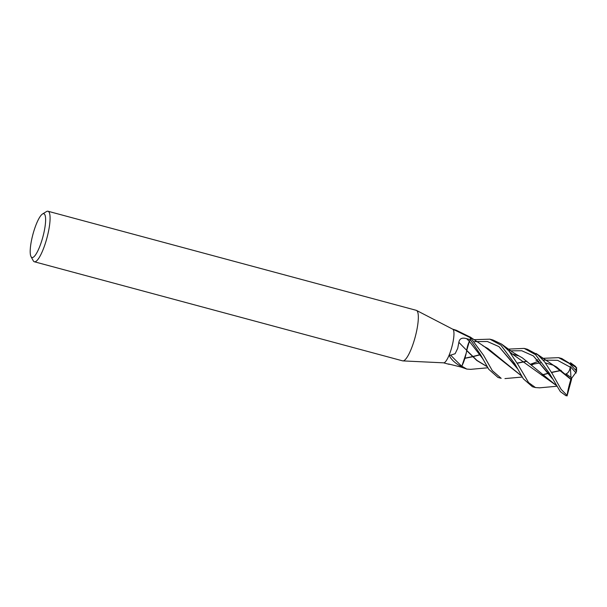 <?xml version="1.0" encoding="UTF-8"?>
<svg xmlns="http://www.w3.org/2000/svg" width="607" height="607" viewBox="0 0 607 607"><rect width="100%" height="100%" fill="white"/><g stroke="black" fill="none" stroke-linecap="round" stroke-linejoin="round"><path stroke-width="0.91" d="M42.482 214.021L46.466 211.577A26.162 5.933 105.1 0 1 47.983 211.244L416.235 310.321A26.162 5.933 105.1 0 1 416.508 310.427L452.746 329.199A17.444 3.953 105.1 0 1 451.904 346.794A17.444 3.953 105.1 0 1 443.694 362.842L402.934 360.899A26.162 5.933 105.1 0 1 402.638 360.854L34.387 261.776A26.162 5.933 105.1 0 1 33.241 260.722L31.018 256.609A22.671 5.137 105.1 0 1 32.869 234.56A22.671 5.137 105.1 0 1 42.482 214.021A22.671 5.137 105.1 0 1 42.938 236.692A22.671 5.137 105.1 0 1 31.018 256.609M461.76 366.241A300.564 118.122 25.8 0 1 450.644 355.148L455.121 353.722L457.724 348.357L458.854 342.318C459.537 338.516 462.17 337.317 466.745 338.721L470.319 339.624L469.363 341.384A7.094 1.609 -74.9 0 0 466.737 350.368A14.424 3.27 105.1 0 1 461.76 366.241A2.36 0.531 -74.9 0 0 461.684 366.37A17.444 3.953 105.1 0 1 460.888 367.023L448.596 363.98M453.52 329.396L456.327 330.269L469.727 336.877A14.424 3.27 105.1 0 1 470.334 337.613A2.36 0.531 -74.9 0 0 470.357 337.704A17.444 3.953 105.1 0 1 470.319 339.624M470.357 337.704L452.974 329.244M416.508 310.427A26.162 5.933 105.1 0 1 415.249 336.817A26.162 5.933 105.1 0 1 402.934 360.899M47.983 211.244A26.162 5.933 105.1 0 1 46.997 237.739A26.162 5.933 105.1 0 1 34.387 261.776M470.334 337.613A300.564 196.16 -173.4 0 1 466.464 335.8M461.684 366.37C459.56 365.877 456.836 364.147 453.52 361.18C451.479 359.23 447.845 354.807 450.644 355.148M466.737 350.368A295.154 115.99 25.8 0 1 458.854 342.318M549.16 372.956L560.337 391.598L565.967 395.726L567.173 395.491L561.126 389.36L552.332 373.813L544.691 361.977L537.923 354.883L527.377 349.26L524.198 348.403L535.549 354.685L549.16 372.956M507.3 349.169L524.198 348.403M517.968 364.564L509.053 351.119L501.602 344.108L492.983 340.003L489.887 339.169L500.843 345.102L514.759 363.707L523.355 378.821L532.4 386.735L535.473 387.562L528.606 382.6L517.968 364.564M473.809 339.685L489.887 339.169M483.567 355.307L470.349 337.371A17.444 3.953 105.1 0 1 470.319 339.654L480.387 354.45L488.779 369.306L498.013 377.478L501.17 378.328L492.323 370.657L483.567 355.307M535.996 360.535L537.901 359.739M541.664 358.38L558.569 357.652L569.396 363.502L575.937 370.384L576.384 371.757M576.733 367.812L561.779 358.509L558.569 357.652M534.335 363.669L531.565 365.126M460.88 367.023L466.821 369.086L461.844 366.196L466.237 353.084M551.224 376.833L533.341 355.907L521.739 350.74L508.825 350.854L521.739 350.74L533.341 355.907L552.15 378.411M555.868 385.134L522.293 357.811L517.285 355.019M511.041 352.713L510.168 352.492M480.069 354.807L473.012 356.666M472.815 356.719L464.909 358.327M555.891 385.157L510.161 352.477M479.97 354.655L472.853 356.514M472.663 356.567L464.954 358.176M539.615 387.827L535.48 387.562M573.721 365.338L576.445 368.017L576.597 369.777M561.08 370.353L551.497 372.334M548.698 373.085L541.543 375.027M521.496 375.908L484.318 346.544M470.349 337.371L469.332 336.695M561.232 370.482L551.604 372.516M548.811 373.252L541.694 375.179M521.474 375.877L487.998 348.585L482.831 345.732M516.8 367.478L498.931 346.612L487.345 341.498L474.462 341.642L487.345 341.498L498.931 346.612L517.718 368.995M487.133 366.643L476.927 360.368L466.737 350.414L469.355 341.422L482.383 358.198L469.355 341.422L470.554 339.222M576.111 373.07L570.33 366.567L570.246 367.152C569.685 370.907 568.137 373.222 565.603 374.094M576.551 371.522L571.491 378.495M566.255 373.965L571.346 377.774L570.899 379.185L556.627 367.038L551.702 364.291M570.246 367.152L557.59 360.33L543.189 360.095L557.59 360.33L570.246 367.152M539.244 361.051L530.556 364.185L539.244 361.051M526.876 361.264L517.225 363.274M466.692 350.634L476.814 360.497L487.155 366.681M517.118 363.1L526.724 361.142M553.106 365.073L570.853 379.383C568.713 386.606 567.454 392.137 567.075 395.946M470.683 369.344L466.821 369.086M571.346 377.774L571.619 379.102L567.173 395.491M570.33 366.567L570.975 377.493M461.844 366.196A17.444 3.953 105.1 0 1 460.88 367.03M469.363 341.384A292.862 115.095 25.8 0 1 466.745 338.721M566.824 395.415A17.444 3.953 105.1 0 1 565.967 395.726M576.149 367.759A17.444 3.953 105.1 0 1 575.937 370.384M575.747 372.637L574.245 370.945M453.065 329.267L452.655 329.153M449.172 364.337L443.596 362.842M511.079 353.684L519.243 356.089M539.365 387.85L556.581 386.28M518.818 355.861C511.997 352.075 510.472 350.459 508.4 349.078L501.852 344.29M575.74 366.56L570.466 362.72M504.956 378.593L522.195 377.046M484.416 346.597L469.939 336.839M482.383 358.198L483.293 359.678M530.966 364.564L540.837 362.743M545.389 362.925L553.478 365.285M553.189 365.118L536.118 353.486M470.569 369.352L487.816 367.789M576.43 371.621L576.65 369.564"/></g></svg>
